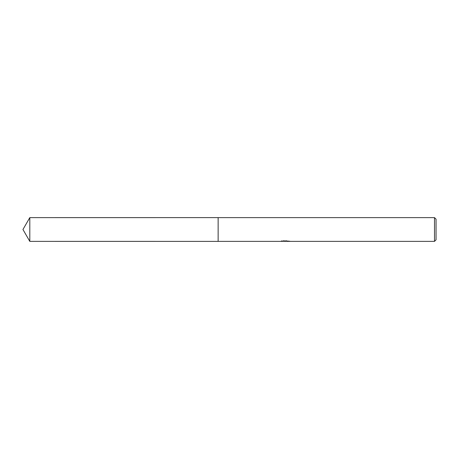 <?xml version="1.0" encoding="UTF-8"?>
<svg xmlns="http://www.w3.org/2000/svg" width="459" height="459" viewBox="0 0 459 459"><rect width="100%" height="100%" fill="white"/><g stroke="black" fill="none" stroke-linecap="round" stroke-linejoin="round"><path stroke-width="0.69" d="M281.482 240.832L281.401 241.377L218.14 241.377L218.145 217.623L434.501 217.623L436.05 219.172L436.05 239.827L434.501 241.377L286.697 241.377L286.674 240.837M218.14 241.377L218.14 217.623L218.14 241.382L29.806 241.377L29.806 217.623L218.14 217.618M286.651 241.187L284.058 241.262M285.441 241.377L284.878 241.377M434.501 241.377L434.501 217.623M281.482 241.354L285.917 241.153L282.119 241.153L283.358 240.843L289.399 241.187M289.893 241.245C285.934 241.273 285.934 241.308 289.893 241.342M286.697 240.86L285.917 240.86M285.917 240.837L285.917 241.153M29.806 217.623L22.95 229.5L29.806 241.377"/></g></svg>
